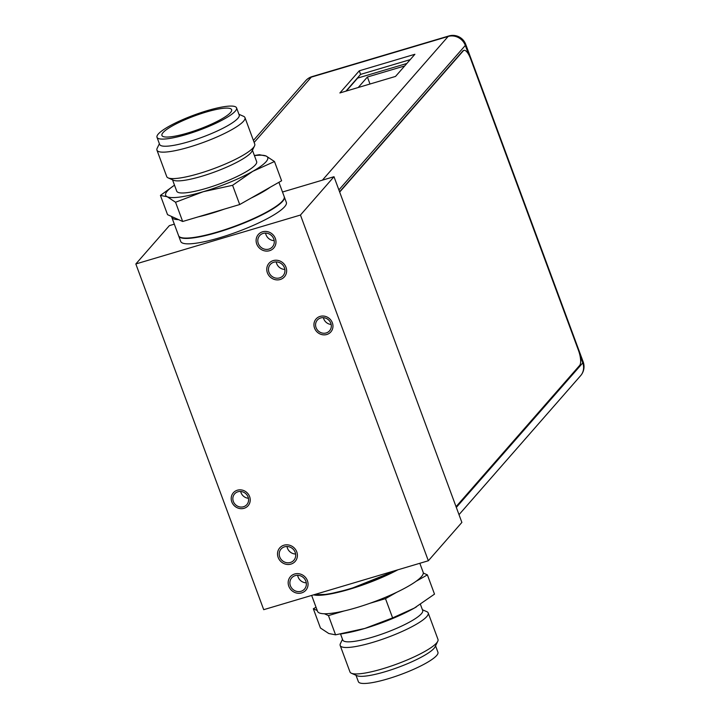 <?xml version="1.0" encoding="UTF-8"?>
<svg xmlns="http://www.w3.org/2000/svg" width="719" height="719" viewBox="0 0 719 719"><rect width="100%" height="100%" fill="white"/><g stroke="black" fill="none" stroke-linecap="round" stroke-linejoin="round"><path stroke-width="1.08" d="M174.322 224.157L169.369 225.631L135.828 263.963L263.711 609.676L428.335 560.757L461.877 522.425L333.993 176.712L282.495 192.018M333.993 176.712L300.452 215.044L135.828 263.963M286.333 202.381A56.307 10.623 159.7 0 1 219.681 237.746A56.307 10.623 159.7 0 1 180.721 241.449L178.716 236.039A56.307 10.623 -20.3 0 0 217.677 232.327A56.307 10.623 159.7 0 0 284.329 196.97L286.333 202.381M428.335 560.757L300.452 215.044M243.489 506.751A8.134 7.541 41.2 0 1 234.322 503.336A8.134 7.541 41.2 0 1 234.592 493.908A8.134 7.541 41.2 0 1 237.944 491.769A8.134 7.541 41.2 0 1 247.111 495.184A8.134 7.541 41.2 0 1 246.833 504.621A8.134 7.541 41.2 0 1 243.489 506.751M326.219 332.942A8.134 7.541 41.2 0 1 317.052 329.527A8.134 7.541 41.2 0 1 317.322 320.099A8.134 7.541 41.2 0 1 320.674 317.96A8.134 7.541 41.2 0 1 329.841 321.375A8.134 7.541 41.2 0 1 329.563 330.803A8.134 7.541 41.2 0 1 326.219 332.942M301.018 591.297A8.511 7.891 -138.8 0 0 304.523 589.059A8.511 7.891 -138.8 0 0 304.811 579.19A8.511 7.891 -138.8 0 0 295.221 575.622A8.511 7.891 -138.8 0 0 291.716 577.86A8.511 7.891 -138.8 0 0 291.429 587.729A8.511 7.891 -138.8 0 0 301.018 591.297M263.145 233.414A8.511 7.891 -138.8 0 0 259.64 235.652A8.511 7.891 -138.8 0 0 259.352 245.521A8.511 7.891 -138.8 0 0 268.942 249.089A8.511 7.891 -138.8 0 0 272.447 246.86A8.511 7.891 -138.8 0 0 272.735 236.991A8.511 7.891 -138.8 0 0 263.145 233.414M290.359 562.483A8.511 7.891 -138.8 0 0 293.864 560.254A8.511 7.891 -138.8 0 0 294.152 550.386A8.511 7.891 -138.8 0 0 284.562 546.817A8.511 7.891 -138.8 0 0 281.057 549.046A8.511 7.891 -138.8 0 0 280.769 558.915A8.511 7.891 -138.8 0 0 290.359 562.483M279.601 277.902A8.511 7.891 -138.8 0 0 283.106 275.665A8.511 7.891 -138.8 0 0 283.394 265.796A8.511 7.891 -138.8 0 0 273.804 262.228A8.511 7.891 -138.8 0 0 270.299 264.457A8.511 7.891 -138.8 0 0 270.011 274.325A8.511 7.891 -138.8 0 0 279.601 277.902M244.065 508.306A9.823 9.113 -138.8 0 0 248.109 505.727A9.823 9.113 -138.8 0 0 248.441 494.339A9.823 9.113 -138.8 0 0 237.369 490.214A9.823 9.113 -138.8 0 0 233.324 492.794A9.823 9.113 -138.8 0 0 232.992 504.19A9.823 9.113 -138.8 0 0 244.065 508.306M248.432 498.258A8.134 7.541 41.2 0 1 240.685 491.481M326.794 334.497A9.823 9.113 -138.8 0 0 330.839 331.917A9.823 9.113 -138.8 0 0 331.171 320.53A9.823 9.113 -138.8 0 0 320.099 316.405A9.823 9.113 -138.8 0 0 316.054 318.984A9.823 9.113 -138.8 0 0 315.722 330.372A9.823 9.113 -138.8 0 0 326.794 334.497M331.162 324.449A8.134 7.541 41.2 0 1 323.415 317.663M294.619 574.014A10.264 9.518 41.2 0 1 306.186 578.319A10.264 9.518 41.2 0 1 305.836 590.218A10.264 9.518 41.2 0 1 301.612 592.905A10.264 9.518 41.2 0 1 290.045 588.6A10.264 9.518 41.2 0 1 290.395 576.701A10.264 9.518 41.2 0 1 294.619 574.014M297.657 575.299A8.511 7.891 -138.8 0 0 306.267 582.83M283.969 545.2A10.264 9.518 41.2 0 1 295.527 549.505A10.264 9.518 41.2 0 1 295.185 561.404A10.264 9.518 41.2 0 1 290.952 564.1A10.264 9.518 41.2 0 1 279.394 559.795A10.264 9.518 41.2 0 1 279.736 547.896A10.264 9.518 41.2 0 1 283.969 545.2M286.998 546.485A8.511 7.891 -138.8 0 0 295.617 554.025M273.202 260.611A10.264 9.518 41.2 0 1 284.769 264.916A10.264 9.518 41.2 0 1 284.418 276.824A10.264 9.518 41.2 0 1 280.194 279.511A10.264 9.518 41.2 0 1 268.627 275.206A10.264 9.518 41.2 0 1 268.978 263.307A10.264 9.518 41.2 0 1 273.202 260.611M276.24 261.896A8.511 7.891 -138.8 0 0 284.85 269.436M262.552 231.806A10.264 9.518 41.2 0 1 274.11 236.111A10.264 9.518 41.2 0 1 273.768 248.01A10.264 9.518 41.2 0 1 269.535 250.706A10.264 9.518 41.2 0 1 257.977 246.401A10.264 9.518 41.2 0 1 258.319 234.502A10.264 9.518 41.2 0 1 262.552 231.806M265.581 233.091A8.511 7.891 -138.8 0 0 274.2 240.622M406.873 63.47L357.64 78.092L346.297 91.061M404.716 65.932L367.409 77.014L358.215 87.52M367.409 77.014L369.997 84.015M410.225 59.632L360.596 74.381L345.902 91.178M359.275 70.804L339.889 92.958L395.522 76.43L414.908 54.276L359.275 70.804L360.596 74.381M254.158 142.452L311.327 77.122A13.76 4.431 -106.5 0 1 312.1 76.6A13.76 13.76 0 0 0 305.656 80.735A13.76 12.771 41.2 0 1 311.327 77.122L448.135 36.462A13.76 12.771 41.2 0 1 465.319 45.432A13.76 2.597 -20.3 0 0 465.732 44.371L465.732 44.371A13.76 13.76 0 0 0 448.908 35.95A13.76 4.431 73.5 0 0 448.135 36.462L322.409 180.154M465.732 44.371L583.172 361.846A13.76 2.597 159.7 0 1 582.758 362.915A13.76 12.771 41.2 0 1 580.619 375.686L459.01 514.669M456.053 506.679L579.658 365.423A12.511 4.035 73.5 0 0 578.471 350.378L470.621 58.832A12.511 4.035 73.5 0 0 463.98 50.357A12.511 4.035 73.5 0 0 463.279 50.824L339.674 192.081M339.575 191.811L462.829 50.959A12.511 4.035 -106.5 0 1 463.521 50.492L463.98 50.357M340.545 634.032L342.765 640.027A42.601 8.044 159.7 0 0 378.823 635.147A42.601 8.044 159.7 0 0 421.379 613.765A42.601 8.044 -20.3 0 0 422.682 610.467L420.426 604.391M437.754 641.294L435.085 646.821A42.412 8.008 -20.3 0 1 433.997 648.385A42.412 8.008 159.7 0 1 395.477 668.346A42.412 8.008 159.7 0 1 357.001 675.707L351.384 673.245A46.915 8.853 159.7 0 0 393.94 665.102A46.915 8.853 159.7 0 0 436.55 643.02A46.915 8.853 -20.3 0 0 437.754 641.294A46.915 8.853 -20.3 0 0 437.979 639.398L428.2 612.947A46.915 8.853 -20.3 0 1 426.771 616.569A46.915 8.853 159.7 0 1 379.902 640.126A46.915 8.853 159.7 0 1 340.186 645.5A46.915 8.853 159.7 0 1 340.42 643.604L342.496 639.299M428.2 612.947A46.915 8.853 -20.3 0 0 426.789 611.653L422.404 609.739M351.384 673.245A46.915 8.853 159.7 0 1 349.973 671.95L340.186 645.5M355.995 675.267L358.377 681.684A42.412 8.008 159.7 0 0 394.273 676.813A42.412 8.008 159.7 0 0 436.64 655.53A42.412 8.008 -20.3 0 0 437.934 652.25L435.561 645.833M397.868 569.808A56.307 10.623 159.7 0 1 313.556 594.856M396.825 592.222A56.307 10.623 159.7 0 1 370.051 603.241L385.492 598.657L396.825 592.222A56.307 10.623 -20.3 0 0 416.049 581.32A56.307 10.623 159.7 0 0 421.451 576.647A56.307 10.623 -20.3 0 0 423.293 573.034A56.307 10.623 -20.3 0 0 423.167 572.297L419.833 563.283M328.457 615.599L343.889 611.015A56.307 10.623 159.7 0 1 324.368 613.756L328.457 615.599L335.575 634.841L328.781 633.511L320.449 628.02L313.331 608.777L317.25 610.548M316.027 607.24L313.331 608.777M423.293 573.034L427.392 574.885L416.049 581.32M427.392 574.885L434.51 594.128L414.324 608.085L392.61 617.9L385.492 598.657M392.61 617.9L364.857 628.442L335.575 634.841M416.373 606.899L416.427 606.872A54.428 10.273 159.7 0 1 416.373 606.899A54.428 10.273 159.7 0 1 414.324 608.085A54.428 10.273 159.7 0 1 364.857 628.442A54.428 10.273 159.7 0 1 345.228 633.214L341.3 633.906M343.889 611.015A56.307 10.623 -20.3 0 0 370.051 603.241M311.66 595.422L317.555 611.366A56.307 10.623 -20.3 0 0 324.368 613.756M168.147 177.89A46.915 8.853 159.7 0 0 210.703 169.756A46.915 8.853 159.7 0 0 253.313 147.674A46.915 8.853 -20.3 0 0 254.517 145.948L251.956 151.242A42.601 8.044 -20.3 0 1 250.868 152.814A42.601 8.044 159.7 0 1 212.177 172.866A42.601 8.044 159.7 0 1 173.54 180.253L168.147 177.89A46.915 8.853 159.7 0 1 166.736 176.604L156.949 150.154A46.915 8.853 159.7 0 1 157.182 148.258L159.375 143.719M252.441 150.253L256.647 161.622A42.601 8.044 -20.3 0 1 255.344 164.912A42.601 8.044 159.7 0 1 212.788 186.293A42.601 8.044 159.7 0 1 176.73 191.182L172.524 179.813M254.517 145.948A46.915 8.853 -20.3 0 0 254.742 144.043L244.963 117.601A46.915 8.853 -20.3 0 0 243.552 116.307L238.933 114.285M244.963 117.601A46.915 8.853 -20.3 0 1 243.534 121.223A46.915 8.853 159.7 0 1 196.664 144.771A46.915 8.853 159.7 0 1 156.949 150.154M237.908 118.293A42.412 8.008 -20.3 0 0 239.202 115.013L236.56 107.868A42.412 8.008 -20.3 0 0 200.664 112.73A42.412 8.008 -20.3 0 0 158.288 134.022A42.412 8.008 159.7 0 0 157.003 137.302L159.645 144.447A42.412 8.008 159.7 0 0 195.541 139.576A42.412 8.008 159.7 0 0 237.908 118.293M236.56 107.868A42.412 8.008 -20.3 0 1 235.266 111.148A42.412 8.008 159.7 0 1 192.899 132.431A42.412 8.008 159.7 0 1 157.003 137.302M230.502 112.559A37.163 7.01 159.7 0 1 194.597 130.804A37.163 7.01 159.7 0 1 162.179 135.9A37.163 7.01 159.7 0 1 163.06 132.602A37.163 7.01 -20.3 0 1 201.392 113.548A37.163 7.01 -20.3 0 1 231.716 110.187A37.163 7.01 -20.3 0 1 230.502 112.559M278.9 182.302L284.203 196.62A56.307 10.623 -20.3 0 1 282.486 200.978A56.307 10.623 159.7 0 1 226.242 229.235A56.307 10.623 159.7 0 1 178.591 235.688L171.769 217.255A56.307 10.623 159.7 0 1 171.634 216.509L167.545 214.666L160.427 195.424L167.221 196.754L175.553 202.246L203.297 191.694L232.588 185.304L252.764 171.338L274.487 161.532L266.147 156.041L259.352 154.711L254.382 155.511M274.487 161.532L281.605 180.775L270.263 187.201A56.307 10.623 159.7 0 1 251.039 198.111L239.706 204.538L224.265 209.13A56.307 10.623 159.7 0 1 198.102 216.904L182.671 221.488L178.582 219.637A56.307 10.623 159.7 0 1 171.769 217.255M174.51 185.187A54.428 10.273 -20.3 0 0 167.221 196.754A54.428 10.273 -20.3 0 0 203.297 191.694A54.428 10.273 -20.3 0 0 252.764 171.338A54.428 10.273 -20.3 0 0 266.147 156.041A54.428 10.273 -20.3 0 0 254.427 155.619M174.501 185.16L160.427 195.424M175.553 202.246L182.671 221.488M178.582 219.637L171.634 216.509M232.588 185.304L239.706 204.538M224.265 209.13L198.102 216.904M270.263 187.201L251.039 198.111M396.097 570.338A56.307 10.623 159.7 0 1 349.569 588.87A56.307 10.623 -20.3 0 1 314.176 594.676M313.969 594.739A55.929 10.551 -20.3 0 0 349.74 589.122L327.783 594.334L313.844 594.775M397.454 569.933A55.929 10.551 159.7 0 1 349.785 589.113M579.891 355.168L582.758 362.915L456.322 507.407M468.707 54.608L465.319 45.432L338.883 189.924M462.829 50.959L463.279 50.824M349.767 589.122L397.508 569.915M305.656 80.735L253.412 140.439M312.1 76.6L448.908 35.95M580.619 375.686A13.76 13.76 0 0 0 583.172 361.846"/></g></svg>
